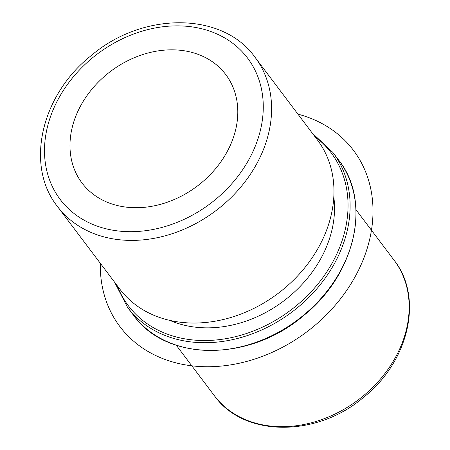 <?xml version="1.0" encoding="UTF-8"?>
<svg xmlns="http://www.w3.org/2000/svg" width="450" height="450" viewBox="0 0 450 450"><rect width="100%" height="100%" fill="white"/><g stroke="black" fill="none" stroke-linecap="round" stroke-linejoin="round"><path stroke-width="0.67" d="M106.808 74.357A90.028 71.899 143 0 1 225.743 74.537A90.028 71.899 143 0 1 200.964 183.189A90.028 71.899 143 0 1 82.029 183.009A90.028 71.899 143 0 1 106.808 74.357M333.799 196.847A112.534 89.876 143 0 1 288.512 297.186A112.534 89.876 143 0 1 170.038 320.456M283.32 289.316A123.789 98.865 -37 0 0 317.391 139.916L255.021 57.285A123.789 98.865 143 0 1 220.95 206.685A123.789 98.865 143 0 1 57.414 206.438L119.779 289.069A123.789 98.865 -37 0 0 283.32 289.316M297.945 114.154A146.295 116.837 143 0 1 357.896 271.457A146.295 116.837 143 0 1 203.276 366.677A146.295 116.837 143 0 1 100.339 263.306M92.514 57.836A117.36 93.729 143 0 1 244.417 54.186A117.36 93.729 143 0 1 215.257 199.71A117.36 93.729 143 0 1 63.354 203.361A117.36 93.729 143 0 1 92.514 57.836M355.95 209.689L394.088 260.213A112.534 89.876 143 0 1 363.116 396.034A112.534 89.876 143 0 1 214.447 395.803L176.31 345.279M314.798 136.485A127.007 101.43 143 0 1 296.077 305.933A127.007 101.43 143 0 1 117.191 285.637M312.199 133.043L332.893 152.454A128.61 102.712 143 0 1 297.501 307.676A128.61 102.712 143 0 1 127.586 307.418L133.419 315.141A128.61 102.712 143 0 0 303.328 315.399A128.61 102.712 143 0 0 338.726 160.178C372.021 201.741 355.337 274.607 303.508 315.669C249.699 362.059 166.371 362.008 133.419 315.141M255.021 57.285C222.519 11.385 142.217 11.565 90.754 55.963C41.141 95.237 24.829 165.538 57.414 206.438M394.088 260.213C423.771 297.495 408.921 361.423 363.842 397.108C317.098 437.439 244.08 437.625 214.447 395.803M114.593 282.195L127.586 307.418M332.893 152.454L338.726 160.178"/></g></svg>
